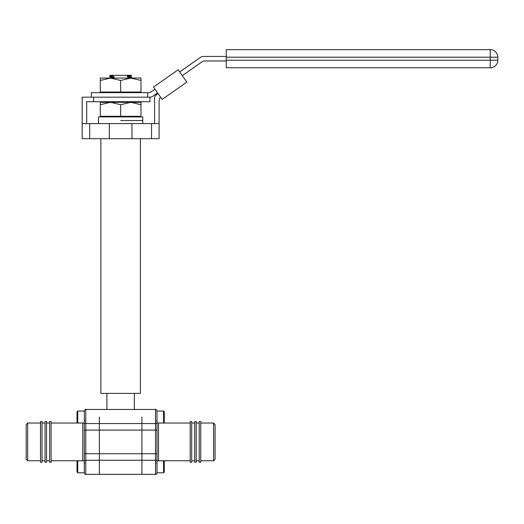 <?xml version="1.0" encoding="UTF-8"?>
<svg xmlns="http://www.w3.org/2000/svg" width="524" height="524" viewBox="0 0 524 524"><rect width="100%" height="100%" fill="white"/><g stroke="black" fill="none" stroke-linecap="round" stroke-linejoin="round"><path stroke-width="0.79" d="M140.406 138.67L140.406 393.373L100.877 393.373L100.877 138.67M141.912 417.012L141.912 474.338L141.912 417.012M99.37 417.012L99.37 474.338L99.37 417.012M110.106 101.708L109.431 101.826L110.597 102.508M112.352 78.161L112.352 77.893C108.481 78.056 108.481 78.227 112.352 78.39M112.352 76.53C108.481 76.36 108.481 76.196 112.352 76.026L112.352 75.764C108.481 75.928 108.481 76.098 112.352 76.262M110.584 75.345L109.431 76.281L110.597 76.963M131.419 75.305L128.93 75.305L131.707 75.305L130.679 75.895L130.679 76.393L131.852 77.342L130.594 78.056M128.93 77.094C132.801 77.257 132.801 77.428 128.93 77.591L127.293 76.701L127.293 76.163L128.93 75.463M128.93 76.825C132.801 76.995 132.801 77.159 128.93 77.329M127.398 101.708L127.293 102.246C131.786 102.056 131.786 101.859 127.293 101.669M130.699 78.541L130.679 78.024M112.352 101.577L113.99 102.206L111.907 102.311M112.352 76.026L113.99 76.655C109.496 76.851 109.496 77.041 113.99 77.231M127.293 75.594C131.786 75.784 131.786 75.973 127.293 76.163M127.293 76.124C131.786 76.314 131.786 76.504 127.293 76.701M131.838 102.606L130.679 101.938L130.699 101.427M113.99 76.655L113.99 77.192C109.496 77.382 109.496 77.572 113.99 77.762M113.99 102.206L113.99 102.737M113.99 77.192L112.352 77.893M110.662 75.305L113.394 75.305L112.352 75.764M128.93 75.305L113.394 75.305M131.707 75.305L130.522 75.305M89.715 138.67L109.326 138.67L109.326 123.585L89.715 123.585L89.715 138.67L82.17 138.67L82.17 123.585L89.715 123.585M159.113 123.585L159.113 138.67L151.567 138.67L151.567 123.585L159.113 123.585L159.113 100.634A4.526 4.526 0 0 1 160.619 97.261M151.567 138.67L131.956 138.67L131.956 123.585L151.567 123.585M131.956 123.585L109.326 123.585M131.956 138.67L109.326 138.67M86.696 123.585L86.696 101.708L93.6 101.708L93.6 97.182L147.683 97.182L147.683 92.656L148.672 92.656A4.526 4.526 0 0 0 151.266 91.838L154.993 89.231M91.327 97.182L91.327 92.656L147.683 92.656M153.48 87.069L162.132 99.422L186.845 82.117L178.193 69.758L153.48 87.069M226.244 60.974L204.661 60.974A4.526 4.526 0 0 0 202.067 61.793L182.306 75.633M226.244 56.448L203.233 56.448A4.526 4.526 0 0 0 200.64 57.267L179.706 71.926M226.244 57.201L226.244 49.662L490.254 49.662A7.546 7.546 0 0 1 497.8 57.201L497.8 60.221A7.546 7.546 0 0 1 490.254 67.76L226.244 67.76L226.244 60.221L490.254 60.221L490.254 57.201L226.244 57.201L226.244 60.221M157.586 92.938L152.694 96.364A4.526 4.526 0 0 1 150.1 97.182L82.17 97.182L82.17 123.585M154.587 123.585L154.587 98.316A4.526 4.526 0 0 1 156.512 94.608L158.019 93.554M93.6 101.708L149.956 101.708L149.956 97.182M40.531 421.538L40.531 462.273L42.038 462.273L42.038 421.538L40.531 421.538M45.057 421.538L45.057 462.273L46.564 462.273L46.564 421.538L45.057 421.538M49.584 421.538L49.584 462.273L51.09 462.273L51.09 421.538L49.584 421.538M27.706 460.76L26.2 459.253L26.2 424.558L27.706 423.045L27.706 460.76L40.531 460.76M84.285 453.732L84.285 410.98C84.934 409.578 85.432 409.08 85.792 409.467L85.792 430.08L155.49 430.08L155.49 474.338L85.792 474.338C85.432 474.731 84.934 474.227 84.285 472.831L84.285 453.732L85.792 453.732L85.792 460.262L155.49 460.262A1.506 1.303 180 0 1 156.997 461.572L156.997 453.732L156.997 460.812L163.553 460.812L163.553 472.786L156.997 472.831L156.997 461.572M77.729 472.786L77.729 460.812L77.002 461.539L77.002 472.059L77.729 472.786L84.285 472.831C84.934 474.227 85.432 474.731 85.792 474.338L85.792 460.262A1.506 1.303 0 0 0 84.285 461.572L84.285 466.799M84.285 417.012L84.285 430.08L85.792 430.08L85.792 453.732L156.997 453.732L156.997 410.98L156.997 430.08L155.49 430.08L155.49 423.543L85.792 423.543A1.506 1.303 0 0 1 84.285 422.239M213.576 460.76L215.082 459.253L215.082 424.558L213.576 423.045L213.576 460.76L200.751 460.76M156.997 472.786L156.997 461.264M200.751 441.902L200.751 462.273L199.238 462.273L199.238 421.538L200.751 421.538L200.751 441.902M196.225 441.902L196.225 462.273L194.712 462.273L194.712 421.538L196.225 421.538L196.225 441.902M191.699 441.902L191.699 462.273L190.186 462.273L190.186 421.538L191.699 421.538L191.699 441.902M77.729 411.026L77.002 411.753L77.002 422.272L77.729 422.999L77.729 411.026L84.285 411.026M163.553 422.999L164.281 422.272L164.281 411.753L163.553 411.026L163.553 422.999L156.997 422.999M163.553 460.812L164.281 461.539L164.281 472.059L163.553 472.786M120.638 120.553L142.79 120.553L120.638 120.553M98.492 123.585L98.492 116.911L142.79 116.911L142.79 123.585M110.466 102.311L100.294 104.708L100.294 102.311L130.817 102.311L120.638 104.708L110.466 102.311M100.294 116.911L100.294 104.708M140.989 116.911L140.989 102.311L130.817 102.311L140.989 104.708M100.294 116.302L120.638 116.302L120.638 104.708M120.638 116.302L140.989 116.302M110.466 78.056L100.294 80.454L100.294 78.056L130.817 78.056L120.638 80.454L110.466 78.056M100.294 92.656L100.294 80.454M140.989 92.656L140.989 78.056L130.81 78.056L140.989 80.454M100.294 92.041L120.638 92.041L120.638 80.454M120.638 92.041L140.989 92.041M490.254 49.662L490.254 57.201L497.8 57.201A7.546 7.546 0 0 0 490.254 49.662M497.8 60.221L490.254 60.221L490.254 67.76M51.09 460.76L82.772 460.76L82.772 423.045L83.146 422.999M190.186 460.76L158.51 460.76L158.51 423.045L158.13 422.999M84.285 410.98C84.934 409.578 85.432 409.08 85.792 409.467L155.49 409.467C155.857 409.087 156.362 409.591 156.997 410.98C156.362 409.591 155.857 409.087 155.49 409.467L155.49 423.543A1.506 1.303 180 0 0 156.997 422.239M134.367 393.373L134.367 409.467M110.584 77.473L110.584 76.943M109.444 78.122L110.597 77.46M106.909 393.373L106.909 409.467M82.772 460.76L83.146 460.812M51.09 423.045L82.772 423.045M27.706 423.045L40.531 423.045M42.038 423.045L45.057 423.045M46.564 423.045L49.584 423.045M46.564 460.76L49.584 460.76M42.038 460.76L45.057 460.76M199.238 460.76L196.225 460.76M194.712 460.76L191.699 460.76M194.712 423.045L191.699 423.045M199.238 423.045L196.225 423.045M213.576 423.045L200.751 423.045M190.186 423.045L158.51 423.045M155.49 474.338C155.857 474.724 156.362 474.22 156.997 472.831C156.362 474.22 155.857 474.724 155.49 474.338M158.51 460.76L158.13 460.812M84.816 420.654L84.285 421.191L84.816 420.654M84.285 422.999L77.729 422.999M84.285 460.812L77.729 460.812M84.816 463.157L84.285 462.62L84.816 463.157M156.46 463.157L156.997 462.62L156.46 463.157M156.997 411.026L163.553 411.026M156.46 420.654L156.997 421.191"/></g></svg>

